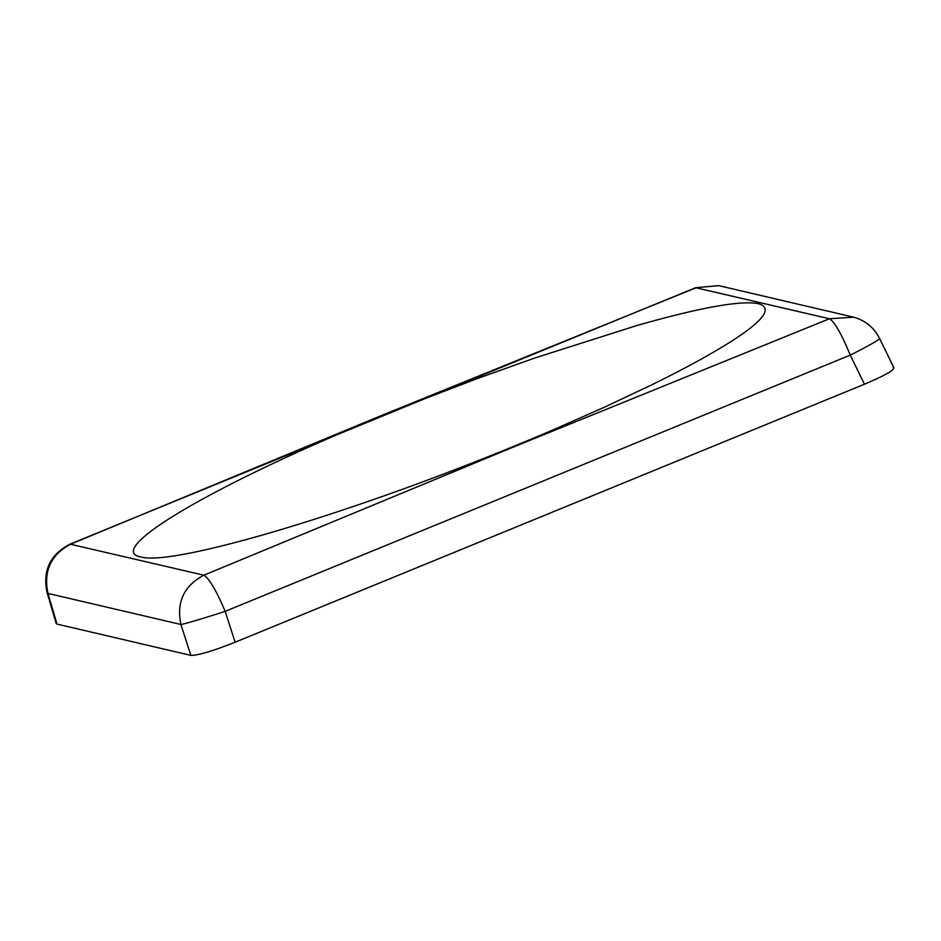 <?xml version="1.0" encoding="UTF-8"?>
<svg xmlns="http://www.w3.org/2000/svg" width="941" height="941" viewBox="0 0 941 941"><rect width="100%" height="100%" fill="white"/><g stroke="black" fill="none" stroke-linecap="round" stroke-linejoin="round"><path stroke-width="1.41" d="M421.956 399.725A338.36 38.593 -21.2 0 0 384.01 414.969A338.36 38.593 -21.2 0 0 347.029 430.437C200.068 492.79 105.38 550.732 140.832 556.931C169.815 565.812 323.845 521.679 477.44 460.914A338.36 38.593 -21.2 0 0 515.386 445.669A338.36 38.593 -21.2 0 0 552.355 430.202L604.369 407.241L651.384 385.01C679.696 371.166 704.021 358.062 724.358 345.7C762.563 322.269 773.949 308.26 758.528 303.708C740.908 300.203 700.492 307.436 637.257 325.41L535.111 357.898L478.945 377.976L421.956 399.725M718.653 285.629L696.387 287.652L383.199 414.805L70.822 544.098C50.885 554.696 43.274 571.14 47.979 593.418L180.919 624.495C176.261 602.228 183.918 585.796 203.856 575.198L516.209 445.893L829.433 318.752L853.675 317.188C865.438 320.54 874.071 327.609 879.576 338.419L879.576 338.419A40.098 2.176 -26 0 1 850.252 355.11C841.572 334.008 834.632 321.881 829.433 318.752L695.646 287.711L718.653 285.629L853.675 317.188M893.185 367.449C895.561 369.484 885.987 375.083 864.438 384.222L235.097 642.221C212.572 651.137 197.81 655.512 190.823 655.371L56.978 624.083L56.178 623.53L47.05 592.442A40.098 6.916 -16.4 0 0 47.979 593.418L56.978 624.083M190.823 655.371L180.919 624.495A40.098 1.235 -17.8 0 0 225.181 611.344L850.252 355.11L864.438 384.222M47.05 592.43C42.486 570.552 50.167 554.461 70.069 544.145L203.856 575.198C209.114 578.303 216.218 590.36 225.181 611.344L235.097 642.221M70.069 544.145L695.646 287.711M893.95 367.907L879.576 338.419"/></g></svg>
